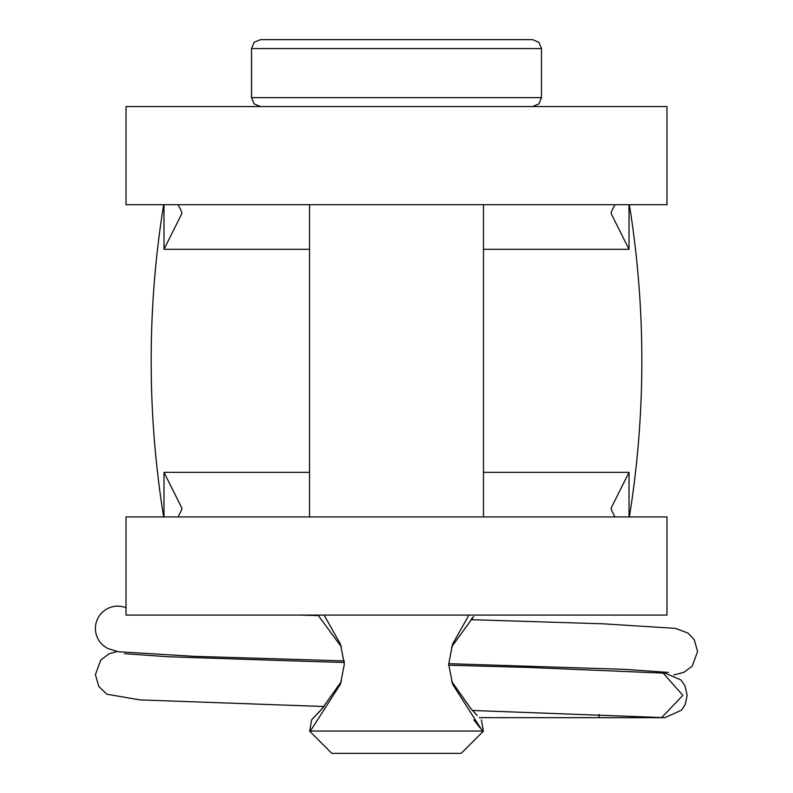 <?xml version="1.0" encoding="UTF-8"?>
<svg xmlns="http://www.w3.org/2000/svg" width="793" height="793" viewBox="0 0 793 793"><rect width="100%" height="100%" fill="white"/><g stroke="black" fill="none" stroke-linecap="round" stroke-linejoin="round"><path stroke-width="1.19" d="M126.028 615.071L666.982 615.071L666.982 516.937L126.028 516.937L126.028 615.071M629.364 204.693A982.894 982.894 0 0 1 629.364 516.937M309.528 249.299L163.992 249.299L181.835 213.614L181.647 211.82L178.118 204.693M126.028 204.693L666.982 204.693L666.982 106.559L126.028 106.559L126.028 204.693M614.902 204.693L611.363 211.82L611.175 213.614L629.027 249.299L483.492 249.299M163.645 516.937A982.894 982.894 0 0 1 163.645 204.693M178.118 516.937L181.647 509.81L181.835 508.016L163.992 472.331L309.528 472.331M483.492 472.331L629.027 472.331L611.175 508.016L611.363 509.81L614.902 516.937M451.554 681.286L470.864 708.595L477.158 715.455M476.999 715.296L475.83 714.057M475.681 713.888L473.51 711.539M473.282 711.291L472.539 710.469L664.871 717.665L681.564 710.151L685.251 704.412L687.174 695.362L684.983 685.737L681.048 680.017L664.861 673.059L661.739 673.059M481.866 730.095L452.535 684.072L448.679 664.197L452.535 644.203L468.95 615.071M448.679 664.137L448.689 665.208L528.703 667.448L663.196 673.108L682.862 695.362L661.57 717.665L664.871 717.665L663.176 717.596M473.867 719.895L479.983 727.756M341.456 646.979L317.963 615.071L318.459 615.596L299.437 615.071M124.551 653.7L168.116 656.753L319.232 661.759L344.311 662.442L344.231 660.906L193.799 656.326L118.444 651.737L108.492 648.753A22.303 22.303 0 0 1 95.418 628.452A22.303 22.303 0 0 1 126.028 607.755M324.059 615.071L340.484 644.203L344.34 664.078L340.484 684.072L310.37 731.047L482.64 731.047M396.51 39.65L260.461 39.65L532.559 39.65L538.913 42.316L541.48 48.571L251.54 48.571L254.097 42.316L260.461 39.65M481.42 719.895L483.343 731.215L461.189 753.35L331.831 753.35L309.686 731.215L311.599 719.895L322.146 708.595L341.456 681.286M470.883 619.65L471.994 618.411M472.122 618.262L473.461 616.785M473.649 616.587L451.554 646.979M117.166 651.499L109.137 653.789L100.8 659.994L95.418 674.595L98.768 686.401L106.827 694.222L139.935 699.902L323.99 706.513L322.315 708.417M322.127 708.625L321.016 709.864M320.887 710.013L319.549 711.49M319.361 711.688L317.131 714.106M316.02 715.286L312.967 718.488M312.759 718.706L311.599 719.895M599.062 714.424L599.062 717.665L479.259 717.665M629.027 472.331L629.027 516.937M629.027 204.693L629.027 249.299M163.992 249.299L163.992 204.693M163.992 516.937L163.992 472.331M260.461 106.559L254.097 103.893L251.54 97.638L541.48 97.638L541.48 48.571M251.54 97.638L251.54 48.571M309.528 516.937L309.528 204.693M483.492 516.937L483.492 204.693M541.48 97.638L538.913 103.893L532.559 106.559M662.462 673.059L663.255 673.118M673.822 674.932L683.863 672.335L692.2 666.14L697.582 651.529L694.262 639.763L688.046 633.101L675.388 628.353L603.057 623.804L470.873 619.67M126.028 607.795L125.482 607.696M668.489 672.424L624.934 669.361L448.679 663.672M599.062 717.665L661.57 717.665"/></g></svg>
